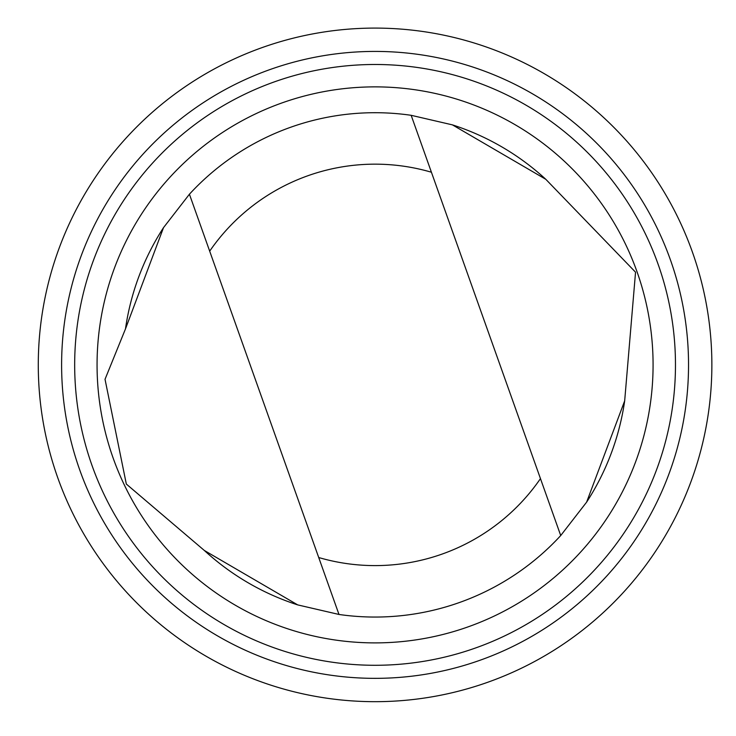 <?xml version="1.0" encoding="UTF-8"?>
<svg xmlns="http://www.w3.org/2000/svg" width="736" height="736" viewBox="0 0 736 736"><rect width="100%" height="100%" fill="white"/><g stroke="black" fill="none" stroke-linecap="round" stroke-linejoin="round"><path stroke-width="1.1" d="M163.521 227.626A252.172 252.172 0 0 0 125.479 328.9L105.027 379.288L126.325 484.049L204.332 550.464L297.712 604.9L338.983 614.459A252.172 252.172 0 0 0 560.722 535.541L586.62 502.145L624.671 400.862L635.545 272.191L545.808 179.308A252.172 252.172 0 0 0 452.428 124.872M204.332 550.464A252.172 252.172 0 0 0 297.712 604.9M586.62 502.145A252.172 252.172 0 0 0 624.671 400.862M338.983 614.459L189.419 194.221L163.521 227.626L125.479 328.9M545.808 179.308L452.428 124.872L411.157 115.304L560.722 535.541M38.76 382.83A336.784 336.784 0 0 0 558.771 647.165A336.784 336.784 0 0 0 527.684 64.658A336.784 336.784 0 0 0 38.76 382.83M62.054 381.588A313.462 313.462 0 0 0 546.048 627.615A313.462 313.462 0 0 0 517.114 85.45A313.462 313.462 0 0 0 62.054 381.588M75.1 380.889A300.408 300.408 0 0 0 538.927 616.667A300.408 300.408 0 0 0 511.198 97.097A300.408 300.408 0 0 0 75.1 380.889M97.456 379.693A278.015 278.015 0 0 0 526.709 597.899A278.015 278.015 0 0 0 501.05 117.052A278.015 278.015 0 0 0 97.456 379.693M411.157 115.304A252.172 252.172 0 0 0 189.419 194.221A252.172 252.172 0 0 1 411.157 115.304M318.725 557.529A200.716 200.716 0 0 0 540.463 478.612M431.425 172.233A200.716 200.716 0 0 0 209.686 251.151"/></g></svg>
